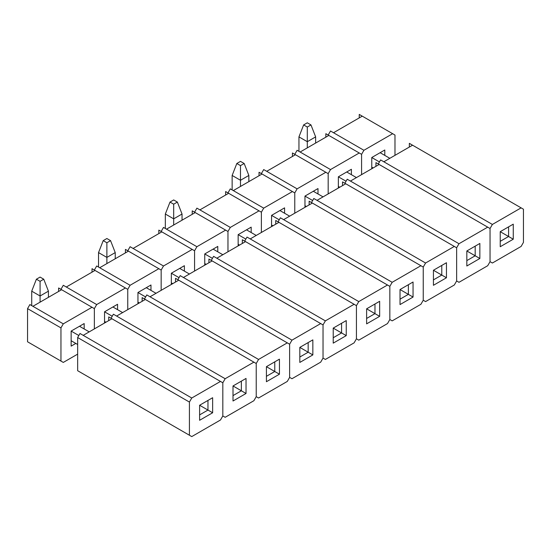 <?xml version="1.0" encoding="UTF-8"?>
<svg xmlns="http://www.w3.org/2000/svg" width="551" height="551" viewBox="0 0 551 551"><rect width="100%" height="100%" fill="white"/><g stroke="black" fill="none" stroke-linecap="round" stroke-linejoin="round"><path stroke-width="0.83" d="M40.078 281.327L43.749 279.205L40.078 277.084L36.4 279.205L40.078 281.327L40.078 302.155L40.078 295.983L31.724 291.162L31.724 305.626L31.724 291.162L36.4 279.205L40.078 281.327L43.749 279.205L48.426 291.162L40.078 295.983L31.724 291.162L36.4 279.205L40.078 277.084L43.749 279.205L48.426 291.162L40.078 295.983L40.078 281.327M77.657 344.485L71.141 340.725L77.657 344.485M71.141 331.082L78.821 335.518L71.141 331.082L84.165 323.561L84.165 328.961L84.165 323.561L71.141 331.082L79.489 326.261L89.214 331.874L79.489 326.261L71.141 331.082L71.141 346.124L71.141 331.082M48.426 297.333L48.426 291.162L48.426 297.333M58.613 287.98L58.613 291.451L58.613 287.98L61.622 289.716L32.902 306.301L63.289 323.85L60.954 327.9L60.954 361.07L63.289 362.42L77.657 354.128L63.289 362.42L27.55 341.785L63.289 362.42L60.954 361.07L60.954 327.9L27.55 308.615L27.55 341.785L60.954 361.07L27.55 341.785L27.55 308.615L29.885 304.565L27.55 308.615L60.954 327.9L63.289 323.85L92.017 307.265L63.289 323.85L29.885 304.565L32.902 306.301L61.622 289.716L58.613 287.98M94.359 328.906L94.359 308.615L61.622 289.716L94.359 308.615L94.359 328.906M75.818 343.425L71.141 346.124L75.818 343.425M77.657 337.543L77.657 370.713L191.762 436.585L220.483 420L222.824 415.95L222.824 382.78L220.483 381.43L191.762 398.015L189.42 402.065L189.42 435.235L189.42 402.065L77.657 337.543L77.657 370.713L191.762 436.585L79.991 372.063L191.762 436.585L220.483 420L222.824 415.95L225.159 417.3L253.887 400.715L256.229 396.665L256.229 363.495L253.887 362.145L225.159 378.73L222.824 382.78L222.824 415.95L222.824 382.78L111.929 318.76L83.201 335.345L191.762 398.015L220.483 381.43L108.719 316.908L108.719 320.613L108.719 316.908L111.929 318.76L83.201 335.345L191.762 398.015L189.42 402.065L77.657 337.543L79.991 333.493L77.657 337.543M212.638 397.726L212.638 412.768L199.607 420.289L199.607 405.247L212.638 397.726L199.607 405.247L207.961 410.068L207.961 400.425L212.638 397.726L212.638 412.768L199.607 405.247L212.638 397.726M199.607 414.889L207.961 410.068L207.961 400.425L199.607 405.247L199.607 420.289L212.638 412.768L207.961 410.068L199.607 414.889M79.991 333.493L83.201 335.345L79.991 333.493M92.017 268.695L92.017 272.166L92.017 268.695L95.027 270.431L66.299 287.016L96.694 304.565L94.359 308.615L96.694 304.565L125.421 287.98L96.694 304.565L63.289 285.28L60.954 289.33L63.289 285.28L66.299 287.016L95.027 270.431L92.017 268.695M127.756 309.621L127.756 289.33L95.027 270.431L127.756 289.33L127.756 309.621M104.545 323.024L104.545 311.797L117.57 304.276L117.57 309.676L117.57 304.276L104.545 311.797L112.893 306.976L122.618 312.589L112.893 306.976L104.545 311.797L112.225 316.233L104.545 311.797L104.545 323.024M125.421 249.41L125.421 252.881L125.421 249.41L128.431 251.146L99.703 267.731L130.098 285.28L127.756 289.33L130.098 285.28L158.826 268.695L130.098 285.28L96.694 265.995L94.359 270.045L96.694 265.995L99.703 267.731L128.431 251.146L125.421 249.41M161.161 290.336L161.161 270.045L128.431 251.146L161.161 270.045L161.161 290.336M137.95 303.739L137.95 292.512L150.974 284.991L150.974 290.391L150.974 284.991L137.95 292.512L146.297 287.691L137.95 292.512L145.629 296.948L137.95 292.512L137.95 303.739M158.826 230.125L158.826 233.596L158.826 230.125L161.836 231.861L133.108 248.446L163.502 265.995L161.161 270.045L163.502 265.995L192.223 249.41L163.502 265.995L130.098 246.71L127.756 250.76L130.098 246.71L133.108 248.446L161.836 231.861L158.826 230.125M194.565 271.051L194.565 250.76L161.836 231.861L194.565 250.76L194.565 271.051M171.347 284.454L171.347 273.227L184.378 265.706L184.378 271.106L184.378 265.706L171.347 273.227L179.702 268.406L189.427 274.019L179.702 268.406L171.347 273.227L179.034 277.663L171.347 273.227L171.347 284.454M192.223 210.84L192.223 214.311L192.223 210.84L195.24 212.576L166.512 229.161L196.9 246.71L194.565 250.76L196.9 246.71L225.628 230.125L196.9 246.71L163.502 227.425L161.161 231.475L163.502 227.425L166.512 229.161L195.24 212.576L192.223 210.84M227.969 251.766L227.969 231.475L195.24 212.576L227.969 231.475L227.969 251.766M204.752 265.169L204.752 253.942L217.783 246.421L217.783 251.821L217.783 246.421L204.752 253.942L213.106 249.121L204.752 253.942L212.438 258.378L204.752 253.942L204.752 265.169M225.628 191.555L225.628 195.026L225.628 191.555L228.637 193.291L199.917 209.876L230.304 227.425L227.969 231.475L230.304 227.425L259.032 210.84L230.304 227.425L196.9 208.14L194.565 212.19L196.9 208.14L199.917 209.876L228.637 193.291L225.628 191.555M261.374 232.481L261.374 212.19L228.637 193.291L261.374 212.19L261.374 232.481M238.156 245.884L238.156 234.657L251.18 227.136L251.18 232.536L251.18 227.136L238.156 234.657L246.504 229.836L256.229 235.449L246.504 229.836L238.156 234.657L245.836 239.093L238.156 234.657L238.156 245.884M259.032 172.27L259.032 175.741L259.032 172.27L262.042 174.006L233.314 190.591L263.709 208.14L261.374 212.19L263.709 208.14L292.436 191.555L263.709 208.14L230.304 188.855L227.969 192.905L230.304 188.855L233.314 190.591L262.042 174.006L259.032 172.27M294.771 213.196L294.771 192.905L262.042 174.006L294.771 192.905L294.771 213.196M271.56 226.599L271.56 215.372L284.585 207.851L284.585 213.251L284.585 207.851L271.56 215.372L279.908 210.551L271.56 215.372L279.24 219.808L271.56 215.372L271.56 226.599M292.436 152.985L292.436 156.456L292.436 152.985L295.446 154.721L266.718 171.306L297.113 188.855L294.771 192.905L297.113 188.855L325.841 172.27L297.113 188.855L263.709 169.57L261.374 173.62L263.709 169.57L266.718 171.306L295.446 154.721L292.436 152.985M328.176 193.911L328.176 173.62L295.446 154.721L328.176 173.62L328.176 193.911M304.965 207.314L304.965 196.087L317.989 188.566L317.989 193.966L317.989 188.566L304.965 196.087L313.312 191.266L323.038 196.879L313.312 191.266L304.965 196.087L312.644 200.523L304.965 196.087L304.965 207.314M325.841 133.7L325.841 137.171L325.841 133.7L328.851 135.436L300.123 152.021L330.517 169.57L328.176 173.62L330.517 169.57L359.238 152.985L330.517 169.57L297.113 150.285L294.771 154.335L297.113 150.285L300.123 152.021L328.851 135.436L325.841 133.7M361.58 174.626L361.58 154.335L328.851 135.436L361.58 154.335L361.58 174.626M338.362 188.029L338.362 176.802L351.393 169.281L351.393 174.681L351.393 169.281L338.362 176.802L346.717 171.981L338.362 176.802L346.049 181.238L338.362 176.802L338.362 188.029M359.238 114.415L359.238 117.886L359.238 114.415L362.255 116.151L333.527 132.736L363.915 150.285L361.58 154.335L363.915 150.285L392.643 133.7L363.915 150.285L330.517 131L328.176 135.05L330.517 131L333.527 132.736L362.255 116.151L359.238 114.415M394.984 155.341L394.984 135.05L362.255 116.151L394.984 135.05L394.984 155.341M371.767 168.744L371.767 157.517L384.798 149.996L384.798 155.396L384.798 149.996L371.767 157.517L380.121 152.696L389.846 158.309L380.121 152.696L371.767 157.517L379.453 161.953L371.767 157.517L371.767 168.744M113.396 314.208L111.054 318.258L113.396 314.208L225.159 378.73L253.887 362.145L145.333 299.475L116.605 316.06L225.159 378.73L222.824 382.78L222.824 415.95L225.159 417.3L222.824 415.95L225.159 417.3L253.887 400.715L256.229 396.665L258.564 398.015L287.291 381.43L289.626 377.38L289.626 344.21L287.291 342.86L258.564 359.445L256.229 363.495L256.229 396.665L256.229 363.495L142.124 297.623L142.124 301.328L142.124 297.623L145.333 299.475L116.605 316.06L113.396 314.208M246.035 378.441L246.035 393.483L233.011 401.004L233.011 385.962L246.035 378.441L233.011 385.962L241.366 390.783L241.366 381.14L246.035 378.441L246.035 393.483L233.011 385.962L246.035 378.441M233.011 395.604L241.366 390.783L241.366 381.14L233.011 385.962L233.011 401.004L246.035 393.483L241.366 390.783L233.011 395.604M146.8 294.923L144.458 298.973L146.8 294.923L258.564 359.445L287.291 342.86L178.738 280.19L150.01 296.775L258.564 359.445L256.229 363.495L256.229 396.665L258.564 398.015L256.229 396.665L258.564 398.015L287.291 381.43L289.626 377.38L291.968 378.73L320.696 362.145L323.031 358.095L323.031 324.925L320.696 323.575L291.968 340.16L289.626 344.21L289.626 377.38L289.626 344.21L287.291 342.86L175.528 278.338L175.528 282.043L175.528 278.338L178.738 280.19L150.01 296.775L146.8 294.923M279.44 359.156L279.44 374.198L266.415 381.719L266.415 366.677L279.44 359.156L266.415 366.677L274.763 371.498L274.763 361.855L279.44 359.156L279.44 374.198L266.415 366.677L279.44 359.156M266.415 376.319L274.763 371.498L274.763 361.855L266.415 366.677L266.415 381.719L279.44 374.198L274.763 371.498L266.415 376.319M180.205 275.638L177.863 279.688L180.205 275.638L291.968 340.16L320.696 323.575L212.142 260.905L183.414 277.49L291.968 340.16L289.626 344.21L289.626 377.38L291.968 378.73L289.626 377.38L291.968 378.73L320.696 362.145L323.031 358.095L325.372 359.445L354.1 342.86L356.435 338.81L356.435 305.64L354.1 304.29L325.372 320.875L323.031 324.925L323.031 358.095L323.031 324.925L320.696 323.575L208.925 259.053L208.925 262.758L208.925 259.053L212.142 260.905L183.414 277.49L180.205 275.638M312.844 339.871L312.844 354.913L299.82 362.434L299.82 347.392L312.844 339.871L299.82 347.392L308.167 352.213L308.167 342.57L312.844 339.871L312.844 354.913L299.82 347.392L312.844 339.871M299.82 357.034L308.167 352.213L308.167 342.57L299.82 347.392L299.82 362.434L312.844 354.913L308.167 352.213L299.82 357.034M213.602 256.353L211.267 260.403L213.602 256.353L325.372 320.875L354.1 304.29L245.539 241.62L216.819 258.205L325.372 320.875L323.031 324.925L323.031 358.095L325.372 359.445L323.031 358.095L325.372 359.445L354.1 342.86L356.435 338.81L358.777 340.16L387.498 323.575L389.839 319.525L389.839 286.355L387.498 285.005L358.777 301.59L356.435 305.64L356.435 338.81L356.435 305.64L354.1 304.29L242.33 239.768L242.33 243.473L242.33 239.768L245.539 241.62L216.819 258.205L213.602 256.353M346.248 320.586L346.248 335.628L333.217 343.149L333.217 328.107L346.248 320.586L333.217 328.107L341.572 332.928L341.572 323.285L346.248 320.586L346.248 335.628L333.217 328.107L346.248 320.586M333.217 337.749L341.572 332.928L341.572 323.285L333.217 328.107L333.217 343.149L346.248 335.628L341.572 332.928L333.217 337.749M247.006 237.068L244.672 241.118L247.006 237.068L358.777 301.59L387.498 285.005L278.944 222.335L250.216 238.92L358.777 301.59L356.435 305.64L356.435 338.81L358.777 340.16L356.435 338.81L358.777 340.16L387.498 323.575L389.839 319.525L392.174 320.875L420.902 304.29L423.244 300.24L423.244 267.07L420.902 265.72L392.174 282.305L389.839 286.355L389.839 319.525L389.839 286.355L275.734 220.483L275.734 224.188L275.734 220.483L278.944 222.335L250.216 238.92L247.006 237.068M379.653 301.301L379.653 316.343L366.622 323.864L366.622 308.822L379.653 301.301L366.622 308.822L374.976 313.643L374.976 304L379.653 301.301L379.653 316.343L366.622 308.822L379.653 301.301M366.622 318.464L374.976 313.643L374.976 304L366.622 308.822L366.622 323.864L379.653 316.343L374.976 313.643L366.622 318.464M280.411 217.783L278.069 221.833L280.411 217.783L392.174 282.305L420.902 265.72L312.348 203.05L283.62 219.635L392.174 282.305L389.839 286.355L389.839 319.525L392.174 320.875L389.839 319.525L392.174 320.875L420.902 304.29L423.244 300.24L425.579 301.59L454.306 285.005L456.641 280.955L456.641 247.785L454.306 246.435L425.579 263.02L423.244 267.07L423.244 300.24L423.244 267.07L309.139 201.198L309.139 204.903L309.139 201.198L312.348 203.05L283.62 219.635L280.411 217.783M413.05 282.016L413.05 297.058L400.026 304.579L400.026 289.537L413.05 282.016L400.026 289.537L408.374 294.358L408.374 284.715L413.05 282.016L413.05 297.058L400.026 289.537L413.05 282.016M400.026 299.179L408.374 294.358L408.374 284.715L400.026 289.537L400.026 304.579L413.05 297.058L408.374 294.358L400.026 299.179M313.815 198.498L311.473 202.548L313.815 198.498L425.579 263.02L454.306 246.435L345.752 183.765L317.025 200.35L425.579 263.02L423.244 267.07L423.244 300.24L425.579 301.59L423.244 300.24L425.579 301.59L454.306 285.005L456.641 280.955L458.983 282.305L487.711 265.72L490.046 261.67L490.046 228.5L487.711 227.15L458.983 243.735L456.641 247.785L456.641 280.955L456.641 247.785L454.306 246.435L342.543 181.913L342.543 185.618L342.543 181.913L345.752 183.765L317.025 200.35L313.815 198.498M446.455 262.731L446.455 277.773L433.43 285.294L433.43 270.252L446.455 262.731L433.43 270.252L441.778 275.073L441.778 265.43L446.455 262.731L446.455 277.773L433.43 270.252L446.455 262.731M433.43 279.894L441.778 275.073L441.778 265.43L433.43 270.252L433.43 285.294L446.455 277.773L441.778 275.073L433.43 279.894M347.22 179.213L344.878 183.263L347.22 179.213L458.983 243.735L487.711 227.15L379.157 164.48L350.429 181.065L458.983 243.735L456.641 247.785L456.641 280.955L458.983 282.305L456.641 280.955L458.983 282.305L487.711 265.72L490.046 261.67L492.387 263.02L521.115 246.435L523.45 242.385L523.45 209.215L521.115 207.865L492.387 224.45L490.046 228.5L490.046 261.67L490.046 228.5L487.711 227.15L375.94 162.628L375.94 166.333L375.94 162.628L379.157 164.48L350.429 181.065L347.22 179.213M479.859 243.446L479.859 258.488L466.835 266.009L466.835 250.967L479.859 243.446L466.835 250.967L475.182 255.788L475.182 246.145L479.859 243.446L479.859 258.488L466.835 250.967L479.859 243.446M466.835 260.609L475.182 255.788L475.182 246.145L466.835 250.967L466.835 266.009L479.859 258.488L475.182 255.788L466.835 260.609M380.617 159.928L378.282 163.978L380.617 159.928L492.387 224.45L521.115 207.865L412.554 145.195L383.833 161.78L492.387 224.45L490.046 228.5L490.046 261.67L492.387 263.02L490.046 261.67L492.387 263.02L521.115 246.435L523.45 242.385L523.45 209.215L409.345 143.343L409.345 147.048L409.345 143.343L412.554 145.195L383.833 161.78L380.617 159.928M513.263 224.161L513.263 239.203L500.232 246.724L500.232 231.682L513.263 224.161L500.232 231.682L508.587 236.503L508.587 226.86L513.263 224.161L513.263 239.203L500.232 231.682L513.263 224.161M500.232 241.324L508.587 236.503L508.587 226.86L500.232 231.682L500.232 246.724L513.263 239.203L508.587 236.503L500.232 241.324M106.88 242.757L110.558 240.635L106.88 238.514L103.209 240.635L106.88 242.757L106.88 263.585L106.88 257.413L98.533 252.592L98.533 267.056L98.533 252.592L103.209 240.635L106.88 242.757L110.558 240.635L115.235 252.592L106.88 257.413L98.533 252.592L103.209 240.635L106.88 238.514L110.558 240.635L115.235 252.592L106.88 257.413L106.88 242.757M139.32 302.947L137.95 302.155L139.32 302.947M156.023 293.304L146.297 287.691L156.023 293.304M115.235 258.763L115.235 252.592L115.235 258.763M173.689 204.187L177.36 202.065L173.689 199.944L170.011 202.065L173.689 204.187L173.689 225.015L173.689 218.843L165.334 214.022L165.334 228.486L165.334 214.022L170.011 202.065L173.689 204.187L177.36 202.065L182.037 214.022L173.689 218.843L165.334 214.022L170.011 202.065L173.689 199.944L177.36 202.065L182.037 214.022L173.689 218.843L173.689 204.187M206.129 264.377L204.752 263.585L206.129 264.377M222.831 254.734L213.106 249.121L222.831 254.734M182.037 220.193L182.037 214.022L182.037 220.193M240.491 165.617L244.169 163.495L240.491 161.374L236.82 163.495L240.491 165.617L240.491 186.445L240.491 180.273L232.143 175.452L232.143 189.916L232.143 175.452L236.82 163.495L240.491 165.617L244.169 163.495L248.845 175.452L240.491 180.273L232.143 175.452L236.82 163.495L240.491 161.374L244.169 163.495L248.845 175.452L240.491 180.273L240.491 165.617M272.931 225.807L271.56 225.015L272.931 225.807M289.633 216.164L279.908 210.551L289.633 216.164M248.845 181.623L248.845 175.452L248.845 181.623M307.3 127.047L310.971 124.925L307.3 122.804L303.629 124.925L307.3 127.047L307.3 147.875L307.3 141.703L298.952 136.882L298.952 151.346L298.952 136.882L303.629 124.925L307.3 127.047L310.971 124.925L315.647 136.882L307.3 141.703L298.952 136.882L303.629 124.925L307.3 122.804L310.971 124.925L315.647 136.882L307.3 141.703L307.3 127.047M339.74 187.237L338.362 186.445L339.74 187.237M356.442 177.594L346.717 171.981L356.442 177.594M315.647 143.053L315.647 136.882L315.647 143.053M105.916 322.232L104.545 321.44L105.916 322.232M172.725 283.662L171.347 282.87L172.725 283.662M239.527 245.092L238.156 244.3L239.527 245.092M306.335 206.522L304.965 205.73L306.335 206.522M373.144 167.952L371.767 167.16L373.144 167.952"/></g></svg>
